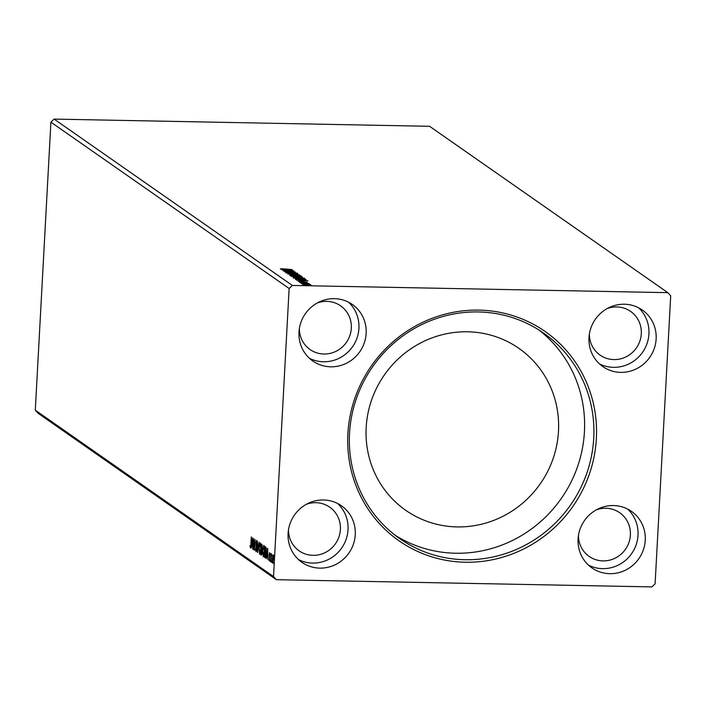<?xml version="1.0" encoding="UTF-8"?>
<svg xmlns="http://www.w3.org/2000/svg" width="706" height="706" viewBox="0 0 706 706"><rect width="100%" height="100%" fill="white"/><g stroke="black" fill="none" stroke-linecap="round" stroke-linejoin="round"><path stroke-width="1.06" d="M578.461 535.422A26.651 25.654 124.9 0 0 589.183 556.434A26.651 25.654 124.9 0 0 615.606 557.934A26.651 25.654 124.9 0 0 630.387 535.077A26.651 25.654 124.9 0 0 619.7 512.724A26.651 25.654 124.9 0 0 596.288 509.891M607.186 308.575A26.651 25.654 -55.1 0 1 630.608 311.399A26.651 25.654 -55.1 0 1 641.295 333.753A26.651 25.654 -55.1 0 1 626.513 356.609A26.651 25.654 -55.1 0 1 600.082 355.109A26.651 25.654 -55.1 0 1 589.36 334.106M299.37 328.537A26.651 25.654 124.9 0 0 310.093 349.549A26.651 25.654 124.9 0 0 336.524 351.05A26.651 25.654 124.9 0 0 351.306 328.193A26.651 25.654 124.9 0 0 340.619 305.839A26.651 25.654 124.9 0 0 317.197 303.006M306.298 504.331A26.651 25.654 -55.1 0 1 329.711 507.164A26.651 25.654 -55.1 0 1 340.398 529.509A26.651 25.654 -55.1 0 1 325.616 552.366A26.651 25.654 -55.1 0 1 299.194 550.874A26.651 25.654 -55.1 0 1 288.472 529.862M288.092 533.409A34.497 33.2 -55.1 0 1 307.225 503.828A34.497 33.2 -55.1 0 1 341.422 505.77A34.497 33.2 -55.1 0 1 355.25 534.698A34.497 33.2 -55.1 0 1 336.118 564.279A34.497 33.2 -55.1 0 1 301.921 562.338A34.497 33.2 -55.1 0 1 288.092 533.409M337.636 503.502A34.497 33.2 -55.1 0 1 348.032 529.659A34.497 33.2 -55.1 0 1 298.488 559.567M366.149 333.382A34.497 33.2 124.9 0 0 352.32 304.454A34.497 33.2 124.9 0 0 318.124 302.512A34.497 33.2 124.9 0 0 298.991 332.094A34.497 33.2 124.9 0 0 312.82 361.022A34.497 33.2 124.9 0 0 347.025 362.955A34.497 33.2 124.9 0 0 366.149 333.382M309.387 358.251A34.497 33.2 124.9 0 0 358.93 328.343A34.497 33.2 124.9 0 0 348.543 302.186M588.989 337.653A34.497 33.2 -55.1 0 1 608.113 308.072A34.497 33.2 -55.1 0 1 642.31 310.013A34.497 33.2 -55.1 0 1 656.139 338.942A34.497 33.2 -55.1 0 1 637.015 368.523A34.497 33.2 -55.1 0 1 602.818 366.582A34.497 33.2 -55.1 0 1 588.989 337.653M638.533 307.745A34.497 33.2 -55.1 0 1 648.929 333.903A34.497 33.2 -55.1 0 1 599.376 363.811M645.24 540.258A34.497 33.2 124.9 0 0 631.411 511.329A34.497 33.2 124.9 0 0 597.214 509.397A34.497 33.2 124.9 0 0 578.082 538.969A34.497 33.2 124.9 0 0 591.91 567.898A34.497 33.2 124.9 0 0 626.107 569.839A34.497 33.2 124.9 0 0 645.24 540.258M588.477 565.127A34.497 33.2 124.9 0 0 638.021 535.219A34.497 33.2 124.9 0 0 627.625 509.061M347.881 433.793A127.636 122.835 -55.1 0 1 478.942 310.119A127.636 122.835 -55.1 0 1 596.358 438.558A127.636 122.835 -55.1 0 1 465.289 562.232A127.636 122.835 -55.1 0 1 347.881 433.793M593.728 438.179A125.439 120.717 124.9 0 0 543.443 332.985A125.439 120.717 124.9 0 0 419.09 325.934A125.439 120.717 124.9 0 0 349.523 433.493A125.439 120.717 124.9 0 0 399.817 538.678A125.439 120.717 124.9 0 0 524.17 545.738A125.439 120.717 124.9 0 0 593.728 438.179M558.49 431.19A98.778 95.063 124.9 0 0 518.892 348.358A98.778 95.063 124.9 0 0 420.961 342.798A98.778 95.063 124.9 0 0 366.185 427.501A98.778 95.063 124.9 0 0 405.782 510.341A98.778 95.063 124.9 0 0 503.713 515.892A98.778 95.063 124.9 0 0 558.49 431.19M395.245 535.324A125.439 120.717 124.9 0 0 517.454 537.875A125.439 120.717 124.9 0 0 584.436 431.684A125.439 120.717 124.9 0 0 538.713 329.861M283.591 271.051L294.084 271.122L287.342 271.819L295.496 272.101L284.818 271.898L291.543 271.201L283.591 271.051M287.854 274.025L297.755 273.681L290.448 274.087L299.353 274.802L287.854 274.025M302.159 276.999L295.249 277.123L291.146 276.32L302.283 276.911M295.355 279.258L305.469 279.064L306.033 279.726L301.497 280.008L295.355 279.258M302.768 284.527L306.095 284.121L310.843 284.686L307.472 285.083L302.697 284.43M310.834 284.853L310.066 285.012M300.774 283.044L309.228 283.556L300.774 283.044M307.41 282.365L299.971 281.853L306.66 282.515M305.883 282.426L306.466 282.276M299.3 282.109L299.944 282.276M300.8 281.941L300.174 282.7M284.5 269.251L291.799 269.524L281.165 268.704L284.492 269.383M280.397 269.004L281.165 268.704L281.138 269.198M292.355 285.453L667.814 292.655L670.7 295.814L655.097 583.853L651.876 586.898L276.417 579.697L273.531 576.537L289.133 288.498L292.355 285.453L54.124 119.102L429.583 126.303L667.814 292.655M308.01 280.838L298.135 281.2L301.109 280.953L300.421 280.467L296.538 280.088L308.01 280.838M300.915 282.85L300.191 282.735M301.974 282.806L301.241 282.859M304.71 285.498L303.986 285.383M305.769 285.453L305.036 285.506M302.362 283.856L301.638 283.741M303.412 283.812L302.68 283.865M304.401 278.385L299.75 278.702L293.193 277.935L297.817 277.387L304.507 278.27M300.765 275.852L296.114 276.161L289.557 275.402L294.181 274.846L300.871 275.737M286.027 272.94L297.27 273.16L285.983 272.869M296.167 273.796L296.176 273.134M292.893 270.292L283.027 270.654L285.992 270.398L281.429 269.533L292.893 270.292M289.133 288.498L50.903 122.147L35.3 410.186L38.186 413.345L276.417 579.697M271.748 561.42L271.633 560.617M271.739 561.632L271.572 562.426M270.301 560.414L270.186 559.611M270.292 560.626L270.133 561.42M267.671 548.341L267.901 559.752L267.636 555.957L266.947 555.472L266.303 558.631L267.671 548.341M262.579 550.459L263.823 545.359L264.468 551.721L263.223 556.769L262.782 550.459M252.563 537.787L252.792 549.197L252.527 545.403L251.839 544.926L251.195 548.085L252.563 537.787M256.101 550.645L256.11 542.605L256.684 540.372L256.728 549.189L256.057 551.765L255.634 549.012L256.101 550.645L256.763 550.671M258.943 547.918L260.187 542.817L260.832 549.18L259.587 554.228L259.146 547.927M274.096 563.061L273.981 562.258M274.087 563.273L273.919 564.068M35.3 410.186L273.531 576.537M260.911 554.863L261.502 544.026L262.261 547.344L262.147 552.533L261.405 555.207L260.911 554.863L261.52 554.881L261.564 554.095M257.619 552.569L257.425 541.184L257.778 549.965L259.023 542.296L257.655 552.569M250.886 544.105L251.283 536.887L251.071 544.344L250.418 547.83L250.021 546.259L250.162 545.491L250.506 546.726L251.08 544.105M253.357 549.595L253.754 538.616L254.539 547.556L255.166 539.605L254.584 550.442L253.798 541.528L253.357 549.595M265.509 557.811L264.547 557.405L265.138 546.568L266.065 547.618L266.339 553.177C266.197 556.319 265.791 557.864 265.121 557.802L265.324 557.881M269.93 553.601L269.189 560.793L269.198 554.448L269.666 552.613L269.824 554.598L269.604 553.592L270.213 553.601M269.224 559.805L269.868 559.823M271.519 554.837L270.725 561.72L270.963 553.663L271.086 554.96L271.492 553.883L271.378 554.837L271.986 554.845M272.525 555.975L273.107 555.013L273.54 556.672L272.657 563.212L272.189 558.658L272.94 555.984M50.903 122.147L54.124 119.102M261.794 549.868L261.847 548.871M262.041 545.279L262.076 544.591M262.023 549.886L261.379 549.859L261.158 553.883L262.129 554.104M262.244 545.411L261.626 545.27L261.441 548.747L262.279 548.88M262.235 545.279L261.626 545.27M262.27 547.238L261.82 545.403M261.538 548.809L262.076 547.238M262.085 550.265L261.379 549.859M262.147 552.41L261.767 550.256M261.379 554.033L261.952 552.401M260.841 549.047L260.382 543.073M260.011 553.998L259.755 553.142M259.826 553.116L260.311 553.151M260.055 543.911L260.576 543.947M260.638 543.947L260.135 543.938L259.137 548.041L259.64 553.116L260.337 553.16M259.64 553.116L260.646 549.047M256.437 551.254L256.349 550.662M256.834 541.476L256.913 541.008M251.027 547.838L250.639 546.267M252.722 545.129L251.839 544.926M252.227 544.935L252.333 544.114M252.501 544.238L252.439 540.417L251.98 543.867L252.704 544.238M263.717 546.444L264.018 545.614M263.647 556.54L263.391 555.684L263.973 555.693L263.462 555.657M264.476 551.589L263.691 546.444L264.3 546.462M264.273 546.488L263.77 546.479L262.773 550.583L263.364 555.684M263.276 555.648L264.282 551.589M265.588 557.714L264.547 557.405M265.156 557.422L265.2 556.681M265.677 547.821L265.721 547.009M266.524 548.588L265.262 547.812L264.997 556.566L265.518 556.646L266.153 553.036L265.915 548.58L265.262 547.812M265.606 556.575L266.127 556.655M265.941 556.655L264.997 556.566M267.83 555.675L266.947 555.472M267.336 555.481L267.442 554.669M267.618 554.784L267.548 550.962L267.089 554.422L267.821 554.792M269.798 560.802L269.471 559.461M273.134 555.984L273.716 555.031M273.063 562.885L272.913 562.267M273.575 559.496L272.993 555.966L273.601 555.975M273.46 555.993L272.384 558.79L272.71 562.241L273.39 562.276M272.71 562.241L273.381 559.496M301.1 281.006L301.568 281.041M302.124 280.917L305.442 280.803L301.594 280.547L302.115 281.067M301.568 281.085L301.594 280.547M308.24 283.574L308.213 284.147M307.278 284.959L309.89 284.668L303.721 284.544L307.269 285.083M309.899 285.348L309.89 284.668M304.957 279.673L305.469 279.064M304.56 279.179L296.07 279.011L301.312 279.885L304.921 279.638L304.56 279.179M296.035 279.541L296.07 279.011M304.904 279.947L304.683 279.267M299.565 278.57L303.324 278.129L298.011 277.52L294.287 277.952L299.556 278.693M303.351 278.844L303.324 278.129M296.661 277.052L297.111 277.061M301.797 277.061L301.833 276.531M301.118 276.77L297.5 276.575L301.118 276.77L301.144 277.467M296.494 276.62L292.434 276.478L296.494 276.62L296.652 277.105M295.929 276.028L299.688 275.587L294.376 274.978L290.651 275.419L295.92 276.161M299.715 276.302L299.688 275.587M285.992 270.46L286.459 270.486M287.007 270.363L290.334 270.248L286.486 270.001L287.007 270.513M286.459 270.53L286.486 270.001M262.032 549.93L261.476 549.921M265.994 547.909L265.385 547.891M296.246 279.594L296.273 279.152M250.506 546.726L251.124 546.735M265.35 556.716L265.959 556.725M281.465 268.986L281.429 269.604M306.483 282.303L306.448 282.921M304.957 279.576L304.921 280.194M296.679 276.805L296.644 277.423"/></g></svg>
